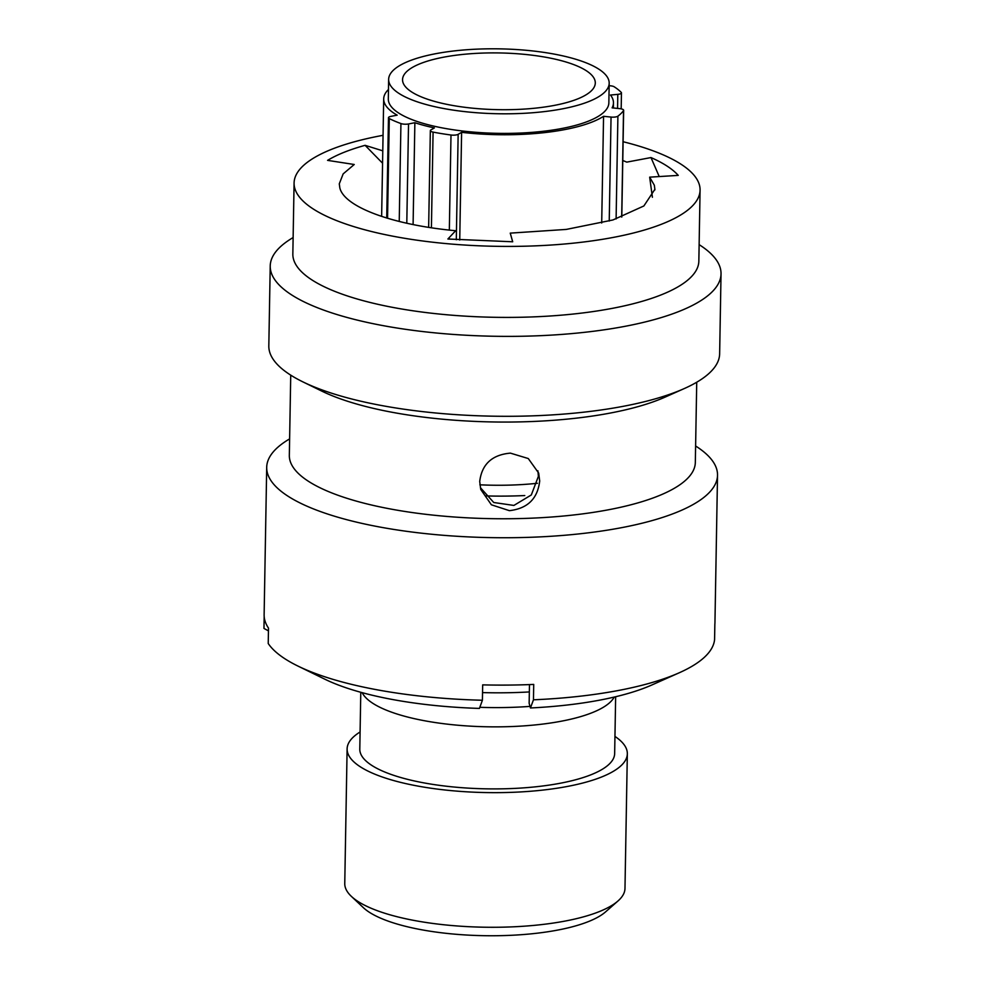 <?xml version="1.0" encoding="UTF-8"?>
<svg xmlns="http://www.w3.org/2000/svg" width="985" height="985" viewBox="0 0 985 985"><rect width="100%" height="100%" fill="white"/><g stroke="black" fill="none" stroke-linecap="round" stroke-linejoin="round"><path stroke-width="1.48" d="M617.952 901.004L605.578 911.876A127.324 37.467 -179 0 1 492.882 935.75A127.324 37.467 -179 0 1 369.88 912.603A127.324 37.467 -179 0 1 363.342 907.641L351.349 896.35A140.129 41.235 1 0 0 358.552 901.817A140.129 41.235 1 0 0 493.916 927.279A140.129 41.235 1 0 0 617.952 901.004A140.129 41.235 1 0 0 624.982 888.433L627.334 753.784A140.129 41.235 -179 0 1 517.95 792.075A140.129 41.235 -179 0 1 360.904 767.167A140.129 41.235 -179 0 1 347.114 748.895A140.129 41.235 -179 0 1 360.091 731.978M347.114 748.895L344.762 883.533A140.129 41.235 1 0 0 351.349 896.35M601.7 223.016L603.559 116.304L611.045 117.067A5.639 1.662 1 0 0 617.903 116.181A127.705 37.578 1 0 0 623.53 110.615A5.639 1.662 1 0 0 623.653 110.283A5.639 1.662 1 0 0 623.099 109.557A5.639 1.662 1 0 0 619.614 108.621L612.116 107.857A114.9 33.81 -179 0 0 613.458 102.896L613.372 107.981M613.458 102.896A114.9 33.81 -179 0 0 610.503 95.052L617.804 94.351A5.639 1.662 1 0 0 621.461 92.873A5.639 1.662 1 0 0 621.24 92.393A127.705 37.578 1 0 0 614.184 86.779A5.639 1.662 1 0 0 614.172 86.766A5.639 1.662 1 0 0 609.149 85.744M585.816 70.415A96.395 28.368 -179 0 1 595.297 82.986A96.395 28.368 -179 0 1 520.055 109.323A96.395 28.368 -179 0 1 412.025 92.196A96.395 28.368 -179 0 1 402.545 79.625A96.395 28.368 -179 0 1 477.787 53.288A96.395 28.368 -179 0 1 585.816 70.415M399.504 93.76A110.283 32.456 -179 0 1 388.644 79.379A110.283 32.456 -179 0 1 474.733 49.25A110.283 32.456 -179 0 1 598.338 68.852A110.283 32.456 -179 0 1 609.186 83.232A110.283 32.456 -179 0 1 523.109 113.361A110.283 32.456 -179 0 1 399.504 93.76M609.186 83.232L608.853 102.809A110.283 32.456 -179 0 1 522.764 132.95A110.283 32.456 -179 0 1 399.159 113.349A110.283 32.456 -179 0 1 388.312 98.968L388.644 79.379M614.32 697.048L613.421 698.414A127.459 37.504 -179 0 1 504.579 726.758A127.459 37.504 -179 0 1 373.413 703.684A127.459 37.504 -179 0 1 362.948 694.043L362.098 692.652M615.65 696.74L614.652 753.562A127.459 37.504 -179 0 1 515.18 788.382A127.459 37.504 -179 0 1 372.33 765.739A127.459 37.504 -179 0 1 359.796 749.117L360.781 692.283M386.723 218.017L388.472 117.707A5.639 1.662 1 0 1 390.823 116.402L397.177 115.171A114.9 33.81 -179 0 1 394.997 113.866A114.9 33.81 -179 0 1 383.694 98.882A114.9 33.81 -179 0 1 388.472 89.487M603.559 116.304A114.9 33.81 -179 0 1 461.608 132.322L458.148 134.329L456.301 239.749M459.736 240.02L461.608 132.322M614.96 736.423A140.129 41.235 -179 0 1 627.334 753.784M530.016 706.393A142.308 41.875 -179 0 1 479.806 707.316M524.783 495.553A153.204 45.088 -179 0 1 485.457 495.898M537.404 483.278A116.378 34.241 -179 0 1 479.855 484.805M428.647 227.338L430.346 130.636A5.639 1.662 1 0 1 430.925 129.921L434.397 127.915A114.9 33.81 -179 0 1 414.87 122.719L408.529 123.962L406.793 223.226M413.097 224.568L414.87 122.719M388.472 117.707A5.639 1.662 1 0 0 389.284 118.582A127.705 37.578 1 0 0 400.932 123.556A5.639 1.662 1 0 0 408.529 123.962M430.346 130.636A5.639 1.662 1 0 0 433.08 132.113A127.705 37.578 1 0 0 450.995 135.007A5.639 1.662 1 0 0 458.148 134.329M482.539 692.603A167.881 49.41 1 0 0 529.351 691.938M623.111 141.729A203.033 59.753 -179 0 1 700.076 190.117A203.033 59.753 -179 0 1 513.998 246.385A203.033 59.753 -179 0 1 294.084 183.025A203.033 59.753 -179 0 1 383.054 135.314M700.076 190.117L698.845 261.111A203.033 59.753 -179 0 1 512.754 317.379A203.033 59.753 -179 0 1 292.841 254.019L294.084 183.025M699.128 244.637A225.442 66.34 -179 0 1 721.032 273.867A225.442 66.34 -179 0 1 514.404 336.353A225.442 66.34 -179 0 1 270.222 265.999A225.442 66.34 -179 0 1 293.136 237.557M721.032 273.867L719.641 353.787A225.442 66.34 -179 0 1 684.292 388.558A225.442 66.34 -179 0 1 513.013 416.273A225.442 66.34 -179 0 1 302.937 381.897A225.442 66.34 -179 0 1 268.819 345.92L270.222 265.999M684.292 388.558L665.183 397.078A203.033 59.753 -179 0 1 510.932 422.036A203.033 59.753 -179 0 1 321.738 391.082L302.937 381.897M510.39 453.125L528.28 458.542L538.684 473.096L539.694 480.975C537.662 498.693 527.566 508.592 509.38 510.661L491.38 504.788L480.754 489.471L479.707 481.493C481.837 464.231 492.069 454.774 510.39 453.125M696.727 382.229L695.324 462.458A203.033 59.753 -179 0 1 509.245 518.738A203.033 59.753 -179 0 1 289.331 455.378L290.735 375.15M695.619 445.996A225.442 66.34 -179 0 1 717.523 475.226A225.442 66.34 -179 0 1 510.895 537.712A225.442 66.34 -179 0 1 266.701 467.346A225.442 66.34 -179 0 1 289.615 438.904M717.523 475.226L714.95 622.594A225.442 66.34 -179 0 1 714.851 624.268L714.581 639.647A225.442 66.34 -179 0 1 679.33 672.743A225.442 66.34 -179 0 1 533.464 699.806L533.722 684.427A225.442 66.34 -179 0 1 508.322 685.08A225.442 66.34 -179 0 1 482.675 684.87L482.404 700.249A225.442 66.34 -179 0 1 297.975 666.082A225.442 66.34 -179 0 1 268.228 643.513L268.499 628.135A225.442 66.34 -179 0 1 264.128 614.714L266.701 467.346M537.921 470.818L538.389 476.346L531.321 494.95L513.899 505.428L493.756 502.51L480.421 487.71M622.779 160.469L626.768 162.131L650.986 157.563C663.508 163.091 672.595 169.038 678.246 175.392L649.669 177.152L652.402 197.271M649.669 177.152L654.323 185.205L654.877 189.329L643.87 205.963L612.929 219.963L566.264 229.419L510.242 233.125L512.692 241.781L447.892 239.01L455.661 230.724C392.806 224.962 344.368 207.035 339.837 187.938L339.283 183.813L343.149 173.902L354.243 164.495L327.574 160.37C336.993 154.657 349.503 149.646 365.103 145.324L382.783 150.84M679.33 672.743L652.021 684.907A193.417 56.921 -179 0 1 530.459 707.969L529.142 703.315L529.474 684.6M530.459 707.969L533.464 699.806M264.177 616.401L263.968 628.418L268.449 630.88M482.404 700.249L479.412 708.412A193.417 56.921 -179 0 1 324.841 679.194L297.975 666.082M365.103 145.324L382.574 163.227M650.986 157.563L659.236 176.561M621.683 217.057L623.53 110.615M399.233 221.453L400.932 123.556M389.284 118.582L387.548 218.264M449.185 239.133L449.209 237.607M449.332 230.084L450.995 135.007M433.08 132.113L431.418 227.769M609.235 221.034L611.045 117.067M617.903 116.181L616.105 218.965M617.558 108.412L617.804 94.351M621.794 217.02L623.653 110.283M383.694 98.882L381.638 216.404M621.178 108.867L621.461 92.873M654.865 189.329L654.853 189.957"/></g></svg>
